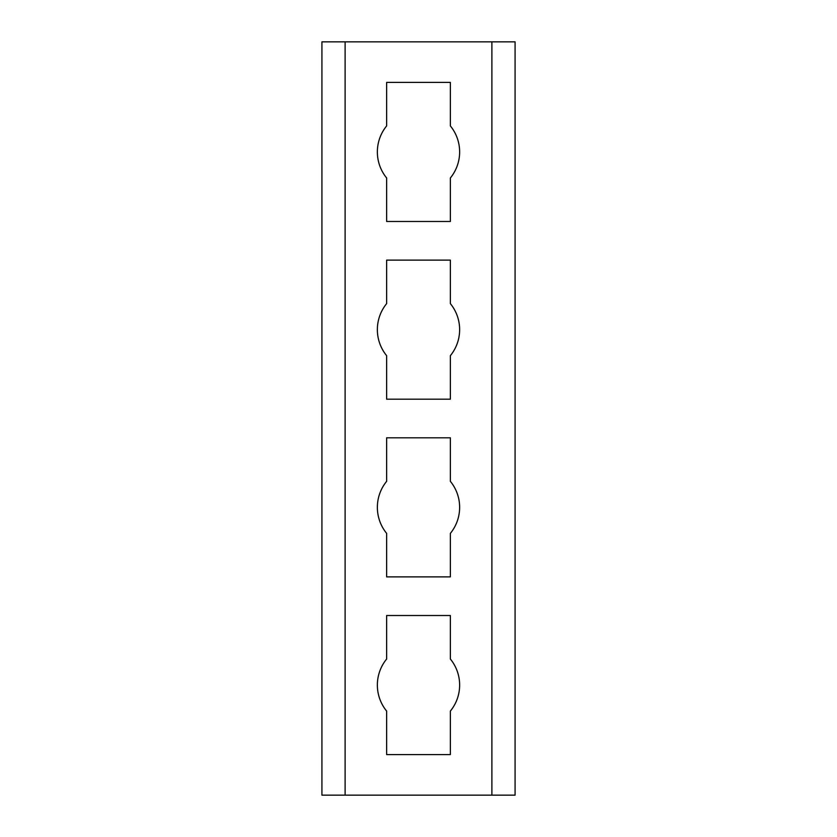 <?xml version="1.0" encoding="UTF-8"?>
<svg xmlns="http://www.w3.org/2000/svg" width="837" height="837" viewBox="0 0 837 837"><rect width="100%" height="100%" fill="white"/><g stroke="black" fill="none" stroke-linecap="round" stroke-linejoin="round"><path stroke-width="1.26" d="M450.369 177.967L450.369 221.481L386.631 221.481L386.631 177.967A41.139 41.139 0 0 1 386.631 125.927L386.631 82.413L450.369 82.413L450.369 125.927A41.139 41.139 0 0 1 450.369 177.967M321.921 221.481L321.921 82.413M450.369 355.662L450.369 399.186L386.631 399.186L386.631 355.662A41.139 41.139 0 0 1 386.631 303.632L386.631 260.119L450.369 260.119L450.369 303.632A41.139 41.139 0 0 1 450.369 355.662M321.921 399.186L321.921 260.119M450.369 533.368L450.369 576.881L386.631 576.881L386.631 533.368A41.139 41.139 0 0 1 386.631 481.338L386.631 437.814L450.369 437.814L450.369 481.338A41.139 41.139 0 0 1 450.369 533.368M321.921 576.881L321.921 437.814M450.369 711.073L450.369 754.587L386.631 754.587L386.631 711.073A41.139 41.139 0 0 1 386.631 659.033L386.631 615.519L450.369 615.519L450.369 659.033A41.139 41.139 0 0 1 450.369 711.073M321.921 754.587L321.921 615.519M515.079 41.85L515.079 795.15L321.921 795.15L321.921 41.85L515.079 41.85M491.894 41.85L491.894 795.15M345.106 41.85L345.106 795.15"/></g></svg>
